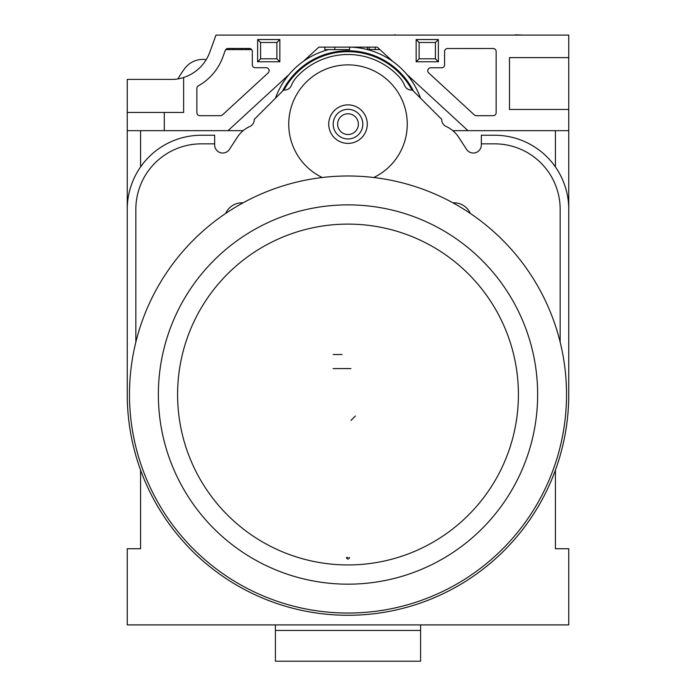 <?xml version="1.0" encoding="UTF-8"?>
<svg xmlns="http://www.w3.org/2000/svg" width="696" height="696" viewBox="0 0 696 696"><rect width="100%" height="100%" fill="white"/><g stroke="black" fill="none" stroke-linecap="round" stroke-linejoin="round"><path stroke-width="1.04" d="M349.479 557.487A1.479 1.479 0 0 1 348 558.975A1.479 1.479 0 0 1 346.521 557.487A162.968 162.968 0 0 0 348 557.487M158.749 285.256A218.527 218.527 0 0 1 457.263 205.268A218.527 218.527 0 0 1 537.251 503.782A218.527 218.527 0 0 1 238.737 583.77A218.527 218.527 0 0 1 158.749 285.256M253.179 558.766A189.651 189.651 0 0 1 183.761 299.698A189.651 189.651 0 0 1 442.821 230.28A189.651 189.651 0 0 1 512.239 489.349A189.651 189.651 0 0 1 253.179 558.766M262.792 542.106A170.416 170.416 0 0 1 200.422 309.311A170.416 170.416 0 0 1 433.208 246.941A170.416 170.416 0 0 1 495.578 479.727A170.416 170.416 0 0 1 262.792 542.106M275.407 624.904L275.407 661.2L420.593 661.2L420.593 624.904M333.184 368.593L350.967 368.593M342.075 354.516L333.184 354.516M355.404 415.999L350.967 420.445M275.407 630.445L420.593 630.445M362.816 124.14A14.816 14.816 0 0 1 348 138.956A14.816 14.816 0 0 1 333.184 124.14A14.816 14.816 0 0 1 348 109.324A14.816 14.816 0 0 1 362.816 124.14M367.262 124.14A19.262 19.262 0 0 1 348 143.393A19.262 19.262 0 0 1 328.738 124.14A19.262 19.262 0 0 1 348 104.879A19.262 19.262 0 0 1 367.262 124.14M358.37 124.14A10.37 10.37 0 0 1 348 134.511A10.37 10.37 0 0 1 337.63 124.14A10.37 10.37 0 0 1 348 113.77A10.37 10.37 0 0 1 358.37 124.14M322.248 177.515A59.264 59.264 0 0 1 348 64.876A59.264 59.264 0 0 1 373.752 177.515M282.489 91.167A73.341 73.341 0 0 1 413.511 91.167M284.038 90.045A72.48 72.48 0 0 1 411.962 90.045M275.451 98.206A77.038 77.038 0 0 1 328.46 49.616M344.816 47.137L344.816 47.163A77.038 77.038 0 0 1 367.34 49.564M367.54 49.616A77.038 77.038 0 0 1 420.549 98.206M319.995 35.096L349.627 35.096M334.811 47.137L334.811 49.616L349.627 49.616L349.627 47.111M334.811 49.616L324.815 49.616L324.815 47.137M366.714 49.407L379.938 49.616L392.822 61.474L377.241 47.137L350.514 47.137M394.762 35.096L366.714 35.096M369.193 49.616L369.193 47.137M395.302 35.096L394.762 34.8M396.329 35.096L395.302 34.8M515.223 35.096L500.494 35.096M522.818 35.096L515.223 34.8M225.269 50.416A2.967 2.967 0 0 1 228.053 48.468L249.359 48.468A2.967 2.967 0 0 1 252.317 51.426L252.317 64.763A2.967 2.967 0 0 0 255.284 67.721L266.194 67.721A2.967 2.967 0 0 1 268.204 72.862L222.468 114.901A2.967 2.967 0 0 1 220.467 115.684L199.848 115.693A2.967 2.967 0 0 1 196.881 112.726L196.881 88.401A2.967 2.967 0 0 1 198.386 85.817A54.253 54.253 0 0 0 222.911 56.881L225.269 50.416A2.967 2.967 0 0 1 225.713 49.616L226.913 49.616L226.913 48.694M226.913 49.616L229.071 49.616L229.071 48.468M229.071 49.616L233.299 49.616L233.299 48.468M233.299 49.616L241.66 49.616L241.66 48.468M241.66 49.616L245.914 49.616L245.914 48.468M245.914 49.616L248.072 49.616L248.072 48.468M248.072 49.616L250.142 49.616L250.142 48.572M252.752 35.096L222.807 35.096M250.142 49.616L251.7 49.616A2.967 2.967 0 0 1 252.317 51.426M303.543 61.213L318.855 47.137L345.486 47.137M243.182 130.657L127.246 130.657L127.246 79.396L174.07 79.396A41.429 41.429 0 0 0 209.774 52.243L215.995 35.096L568.754 35.096L568.754 130.657L452.818 130.657M225.669 213.437A17.783 17.783 0 0 1 243.035 202.849M452.965 202.849A17.783 17.783 0 0 1 470.331 213.437M481.336 144.986L481.336 135.25L494.673 135.25A74.081 74.081 0 0 1 568.754 209.331L568.754 394.519A220.754 220.754 0 0 1 340.849 615.16A220.754 220.754 0 0 1 127.246 394.519L127.246 209.331A74.081 74.081 0 0 1 201.327 135.25L214.664 135.25L214.664 144.986A8.039 8.039 0 0 0 229.445 149.37L237.284 137.295A29.632 29.632 0 0 1 249.907 126.446A7.404 7.404 0 0 0 254.257 119.399L283.655 90.01A7.404 7.404 0 0 0 291.38 85.486A29.632 29.632 0 0 1 297.81 75.855L299.184 74.481A69.635 69.635 0 0 1 396.816 74.481L398.19 75.855A29.632 29.632 0 0 1 404.62 85.486A7.404 7.404 0 0 0 412.345 90.01L441.743 119.399A7.404 7.404 0 0 0 446.092 126.446A29.632 29.632 0 0 1 458.716 137.295L466.555 149.37A8.039 8.039 0 0 0 481.336 144.986M560.158 342.136L560.158 209.331A65.485 65.485 0 0 0 494.673 143.846L481.336 143.846M214.664 143.846L201.327 143.846A65.485 65.485 0 0 0 135.842 209.331L135.842 342.136M177.932 78.909A93.769 93.769 0 0 1 185.032 68.112A22.568 22.568 0 0 1 205.276 59.525L205.972 60.039M419.114 42.508L419.114 58.803L435.409 58.803L435.409 42.508L419.114 42.508L416.147 39.541L438.376 39.541L438.376 61.761L416.147 61.761L416.147 39.541M416.147 61.761L419.114 58.803M438.376 61.761L435.409 58.803M438.376 39.541L435.409 42.508M260.591 42.508L260.591 58.803L276.886 58.803L276.886 42.508L260.591 42.508L257.624 39.541L279.853 39.541L279.853 61.761L257.624 61.761L257.624 39.541M257.624 61.761L260.591 58.803M279.853 61.761L276.886 58.803M279.853 39.541L276.886 42.508M555.417 536.755L555.417 548.735L568.754 548.735L568.754 624.904L127.246 624.904L127.246 548.735L140.583 548.735L140.583 536.755M555.417 130.657L555.417 166.927M555.417 470.078L555.417 548.735M140.583 130.657L140.583 166.927M140.583 470.078L140.583 548.735M228.018 130.657L289.023 74.568M568.754 225.626L568.754 130.657M127.246 225.626L127.246 130.657M127.246 112.43L164.291 112.43L164.291 130.657M406.742 74.289L467.982 130.657M568.754 109.472L509.489 109.472L509.489 57.62L568.754 57.62M183.622 77.5L183.622 112.43L164.291 112.43M496.152 51.469L496.152 112.726A2.967 2.967 0 0 1 493.194 115.684L476.342 115.701A2.967 2.967 0 0 1 474.333 114.918L428.71 72.906A2.967 2.967 0 0 1 430.72 67.764L441.629 67.773A2.967 2.967 0 0 0 444.587 64.806L444.587 51.469A2.967 2.967 0 0 1 447.554 48.511L493.194 48.502A2.967 2.967 0 0 1 496.152 51.469M375.248 49.616L375.248 47.137M367.34 49.616L367.34 47.137"/></g></svg>
